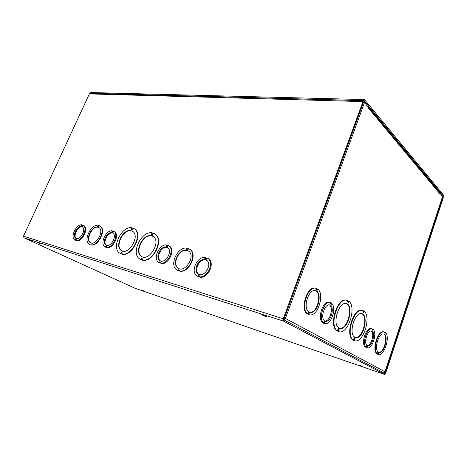 <?xml version="1.0" encoding="UTF-8"?>
<svg xmlns="http://www.w3.org/2000/svg" width="467" height="467" viewBox="0 0 467 467"><rect width="100%" height="100%" fill="white"/><g stroke="black" fill="none" stroke-linecap="round" stroke-linejoin="round"><path stroke-width="0.7" d="M151.349 234.551L152.709 234.889L152.23 236.022L153.386 236.676C161.489 242.023 148.599 262.466 141.092 256.149C134.181 251.69 142.61 234.16 150.876 235.677L151.349 234.551L151.693 234.743L151.22 235.87C142.955 234.352 134.531 251.871 141.448 256.33L141.968 256.669M150.876 235.677L151.22 235.87M152.668 234.989L151.693 234.743M152.23 236.022L152.586 236.179M152.96 236.384L152.575 236.214M151.606 233.944L152.966 234.282L153.439 233.15L155.12 234.066C164.028 239.734 152.61 262.734 142.149 260.002L142.633 258.852L141.285 258.461L140.806 259.605L139.475 258.852C130.597 253.108 141.559 230.64 152.079 232.817L151.606 233.944M142.604 258.922L141.641 258.642L141.157 259.786L140.561 259.5M141.285 258.461L141.641 258.642M142.149 260.002L142.505 260.183C152.966 262.915 164.372 239.927 155.464 234.259L155.12 234.066M154.548 233.681L155.464 234.259M140.806 259.605L141.157 259.786M151.991 234.037L152.423 233.01L152.079 232.817M122.36 252.98L121.478 252.723L121.006 253.826L120.498 253.587M131.735 227.785L131.268 228.871L132.535 229.186L133.002 228.1L134.484 228.906C142.896 234.183 131.758 256.581 121.91 254.025L122.383 252.916L121.128 252.548L120.655 253.651L119.488 252.997C111.105 247.644 121.823 225.748 131.735 227.785L132.073 227.972L131.647 228.97M133.965 228.556L134.829 229.093C143.241 234.37 132.114 256.757 122.266 254.2L121.91 254.025M91.118 244.188L90.365 243.967L89.933 244.615M98.158 225.281L97.848 225.981L98.986 226.273L99.296 225.573L100.084 226.022C106.067 229.682 97.889 246.407 90.831 244.836L91.147 244.13L90.014 243.797L89.705 244.504L89.08 244.136C83.114 240.423 91.071 223.991 98.158 225.281L98.502 225.462L98.228 226.075M99.757 225.806L100.428 226.203C106.412 229.863 98.239 246.582 91.182 245.006L90.831 244.836M168.721 245.741L169.614 246.267C175.539 250.073 168.488 264.906 161.378 263.493L160.677 263.131L161.01 262.331L159.58 261.917L159.253 262.717L158.517 262.273C152.598 258.432 159.475 243.809 166.596 244.982L166.27 245.77L167.706 246.15L168.032 245.356L168.926 245.887C174.845 249.693 167.781 264.538 160.677 263.131M160.946 262.477L160.286 262.285L159.726 262.962M166.596 244.982L167.285 245.368L167.034 245.975M83.628 225.473L84.107 225.719C88.748 228.521 82.361 241.789 76.833 240.756L76.133 240.417L76.436 239.729L75.362 239.413L75.059 240.102L74.691 239.875C70.062 237.038 76.325 223.944 81.871 224.802L81.567 225.479L82.647 225.765L82.951 225.088L83.418 225.363C88.059 228.17 81.661 241.445 76.133 240.417M76.384 239.845L75.759 240.441L75.059 240.102M81.871 224.802L82.56 225.152L82.32 225.684M135.366 288.384L23.969 237.82L23.484 236.174L89.349 93.902L90.294 93.301M440.375 192.532L440.089 193.414L442.914 196.805L442.932 197.442L384.931 373.448L284.076 319.924L283.965 319.136L363.513 102.226L363.962 102.004L368.323 107.241L368.708 106.19L363.834 100.691L362.987 101.602L283.288 318.774L283.627 321.156L384.697 374.452L385.672 373.279L443.265 197.833L443.201 195.936L440.375 192.532L439.476 192.422M114.094 231.521L114.713 231.848C119.785 234.989 113.166 248.8 107.101 247.65L106.4 247.3L106.715 246.57L105.519 246.226L105.203 246.95L104.719 246.658C99.658 243.482 106.137 229.857 112.214 230.809L111.905 231.527L113.107 231.842L113.417 231.124L114.018 231.48C119.091 234.621 112.465 248.444 106.4 247.3M106.657 246.704L106.225 246.576L105.91 247.3L105.203 246.95M112.214 230.809L112.909 231.177L112.67 231.731M207.733 258.274L208.702 258.87C215.287 263.207 207.914 278.787 200.004 277.147L199.304 276.779L199.648 275.927L198.037 275.454L197.699 276.306L196.753 275.734C190.174 271.374 197.343 256.009 205.264 257.381L204.925 258.222L206.548 258.654L206.881 257.813L208.019 258.479C214.598 262.816 207.214 278.42 199.304 276.779M199.59 276.073L198.738 275.822L198.399 276.674L197.979 276.452M205.264 257.381L205.953 257.772L205.69 258.426M179.637 270.218L178.505 269.885L178.166 270.708L177.658 270.457M186.934 248.135L186.607 248.946L188.125 249.337L188.458 248.526L189.882 249.331C197.576 254.346 188.481 273.119 179.328 270.971L179.667 270.148L178.155 269.704L177.816 270.527L176.654 269.85C168.972 264.795 177.758 246.366 186.934 248.135L187.279 248.327L186.987 249.045M189.368 248.975L190.227 249.53C197.92 254.538 188.831 273.3 179.678 271.158L179.328 270.971M178.155 269.704L178.505 269.885M177.816 270.527L178.166 270.708M187.629 250.569L188.645 251.17C196.07 256.179 184.722 273.785 177.822 267.953C171.593 263.867 178.604 248.911 186.105 250.172L186.438 249.36L187.956 249.757L187.629 250.569L188.242 250.89M186.438 249.36L186.782 249.553L186.45 250.365C178.949 249.104 171.944 264.048 178.172 268.134L178.663 268.461M186.105 250.172L186.45 250.365M187.921 249.851L186.782 249.553M265.635 316.544L261.52 314.717C261.946 314.571 267.428 316.772 266.733 316.813L265.635 316.544M40.88 244.06L37.483 242.583L40.88 244.06M359.374 365.066L362.52 366.42L359.374 365.066M142.172 290.252L144.846 291.39L142.172 290.252M98.525 227.33L99.057 227.651C104.701 231.235 95.262 246.792 90.055 242.466C85.222 239.466 91.585 226.139 97.387 227.032L97.691 226.337L98.829 226.629L98.77 227.458M89.705 244.504L90.055 244.673M90.014 243.797L90.365 243.967M98.794 226.711L98.035 226.518L97.731 227.213C91.929 226.32 85.572 239.641 90.405 242.642L90.691 242.822M97.387 227.032L97.731 227.213M97.691 226.337L98.035 226.518M131.817 230.873L132.826 231.439C140.433 236.395 128.081 256.266 121.041 250.37C114.52 246.214 122.763 229.139 130.55 230.552L131.011 229.46L132.284 229.782L131.817 230.873L132.441 231.183M120.655 253.651L121.006 253.826M121.128 252.548L121.478 252.723M132.243 229.869L131.355 229.647L130.894 230.739C123.107 229.326 114.87 246.389 121.397 250.545L121.858 250.849M130.55 230.552L130.894 230.739M131.011 229.46L131.355 229.647M206.297 259.278L205.439 259.051L205.101 259.891C198.965 259.062 193.636 270.831 198.668 274.164L198.889 274.316M206.373 259.092L206.035 259.938L206.729 260.37C212.87 264.555 203.688 278.63 197.973 273.79C192.935 270.457 198.277 258.677 204.418 259.506L204.75 258.66L206.373 259.092M206.443 260.166L206.035 259.938M205.101 259.891L204.418 259.506M205.439 259.051L204.75 258.66M198.738 275.822L198.037 275.454M198.399 276.674L197.699 276.306M167.46 246.739L166.789 246.564L166.462 247.352C160.94 246.664 155.82 257.86 160.344 260.796L160.479 260.89M167.536 246.558L167.209 247.352L167.741 247.685C173.21 251.328 164.723 264.696 159.644 260.428C155.114 257.498 160.245 246.29 165.773 246.973L166.1 246.185L167.536 246.558M166.462 247.352L165.773 246.973M166.789 246.564L166.1 246.185M160.286 262.285L159.58 261.917M159.953 263.079L159.253 262.717M112.874 232.379L112.436 232.268L112.121 232.986C107.392 232.455 102.559 242.881 106.435 245.303L106.476 245.333M112.944 232.216L112.629 232.94L112.967 233.15C117.585 236.121 109.996 248.508 105.735 244.953C101.859 242.531 106.704 232.093 111.426 232.619L111.741 231.901L112.944 232.216M112.121 232.986L111.426 232.619M112.436 232.268L111.741 231.901M106.225 246.576L105.519 246.226M82.425 226.273L81.795 226.869C77.481 226.402 72.799 236.413 76.337 238.584L75.642 238.246C72.099 236.08 76.786 226.051 81.106 226.518L81.41 225.835L82.49 226.121L82.431 226.962C86.617 229.595 79.501 241.439 75.642 238.246M81.795 226.869L81.106 226.518M82.099 226.186L81.41 225.835M83.64 225.438L83.097 225.158M76.063 239.752L75.362 239.413M354.418 338.464L354.809 337.32L355.294 337.472L354.862 338.727L353.881 338.155L354.313 336.9C348.674 333.012 354.587 312.791 361.073 313.608C369.146 313.246 364.067 338.382 356.222 337.647L355.294 337.472M355.048 337.396L355.737 337.495C362.952 338.26 368.492 315.628 361.598 313.661M354.634 339.404L353.647 338.838L353.221 340.093C345.831 335.469 353.326 309.271 361.674 310.327L363.273 310.701L362.853 311.938L363.805 312.563L364.225 311.331C371.265 316.521 363.857 341.85 355.492 340.922L354.202 340.659L354.634 339.404L353.612 338.943M353.221 340.093L352.737 339.941C345.341 335.318 352.836 309.136 361.189 310.193L362.398 310.409M363.373 312.277L363.74 311.197L364.225 311.331M353.747 340.513L354.149 339.252M338.447 331.628L337.874 331.442L338.324 330.14L337.717 329.79M337.874 331.442L338.365 331.593L338.814 330.297L337.752 329.684L337.302 330.986L336.806 330.834C328.861 325.89 336.579 298.898 345.562 299.954L346.899 300.176M348.049 302.19L348.44 301.069L348.937 301.203C356.496 306.749 348.861 332.831 339.859 331.903L338.365 331.593M308.302 314.519L308.81 314.67L308.302 314.519L308.64 313.585L307.881 313.147M307.59 313.97C300.672 309.358 307.128 287.304 315.102 288.116L316.76 288.466L316.433 289.388L317.618 290.147L317.951 289.225C324.594 294.245 318.185 315.674 310.193 314.933L308.81 314.67L309.148 313.736L307.928 313.036L307.59 313.97L307.082 313.818C300.158 309.207 306.615 287.164 314.589 287.981L315.908 288.197M317.163 289.861L317.437 289.091L317.951 289.225M323.684 323.281L323.707 322.224M323.462 322.907C318.29 319.159 323.503 301.834 329.562 302.505L330.613 302.698L330.292 303.597L331.407 304.291L331.722 303.398C336.725 307.391 331.552 324.326 325.481 323.707L324.606 323.561L324.921 322.656L323.783 322.002L323.462 322.907L322.463 322.604C317.286 318.85 322.493 301.548 328.558 302.219L329.609 302.418M330.502 303.725L330.718 303.118L331.722 303.398M439.838 193.204L439.774 193.659L368.381 108.075L368.574 107.544L364.482 102.629L285.419 318.447L284.356 318.056M439.92 193.215L442.623 196.712L385.071 371.849M367.05 347.862L367.325 347.039L366.402 346.508L366.122 347.337C361.867 344.161 366.659 328.184 371.633 328.856L372.316 328.978L372.041 329.795L372.946 330.362L373.221 329.544C377.342 332.918 372.602 348.569 367.611 347.956L366.099 347.559L366.332 346.712M366.122 347.337L365.176 347.028C360.915 343.858 365.702 327.904 370.681 328.57L371.341 328.768M372.082 329.819L372.269 329.264L373.221 329.544M377.78 354.237L377.99 353.42L377.552 353.169M377.318 353.875C372.269 350.396 377.931 331.068 383.716 331.879L384.58 332.06L384.318 332.848L385.164 333.391L385.427 332.603C390.289 336.38 384.697 355.235 378.895 354.5L378.188 354.371L378.457 353.572L377.587 353.07L377.318 353.875L376.851 353.723C371.802 350.244 377.459 330.928 383.249 331.745L384.113 331.92M384.744 333.123L384.96 332.463L385.427 332.603M378.457 353.572L377.99 353.42M377.721 354.219L378.188 354.371M377.99 351.861C373.985 348.826 378.62 333.28 383.308 333.94C389.145 333.695 385.018 353.052 379.362 352.445L378.86 352.363L378.591 353.163L377.721 352.661L377.99 351.861M378.159 352.912L378.393 352.211L378.895 352.293C384.067 352.918 388.497 335.592 383.6 333.963M378.86 352.363L378.393 352.211M368.486 107.433L368.393 107.06M368.405 107.025L439.535 192.492L439.774 193.653M363.624 102.022L364.482 102.629M283.942 319.767L285.419 318.447L284.339 318.109M384.896 371.913L383.751 372.829M309.148 313.736L308.64 313.585M308.436 311.612C302.943 307.63 308.249 289.902 314.705 290.556C322.907 290.147 318.698 313.106 310.689 312.499L309.656 312.318L309.317 313.252L308.097 312.551L308.436 311.612M308.85 312.989L309.148 312.166L309.656 312.318M309.37 312.236L310.181 312.347C317.484 312.983 322.306 292.529 315.324 290.614M338.814 330.297L338.324 330.14M338.452 327.676C332.399 323.526 338.487 302.686 345.469 303.503C354.196 303.095 349.094 329.235 340.595 328.499L339.515 328.289L339.06 329.591L337.997 328.978L338.452 327.676M337.302 330.986C329.358 326.042 337.081 299.038 346.059 300.088L347.909 300.52L347.46 301.805L348.493 302.482L348.937 301.203M338.61 329.328L339.019 328.138L339.515 328.289M339.369 328.248L340.104 328.348C347.909 329.112 353.554 305.611 346.082 303.562M366.589 346.105L367.132 345.533C371.23 346.029 374.855 332.913 371.172 330.975M366.548 346.082L366.823 345.253C363.67 342.574 367.406 330.467 371.212 330.975C376.034 330.77 372.765 346.316 368.084 345.831L367.471 346.613L366.548 346.082M366.799 345.487L367.745 345.79M366.379 346.736L367.325 347.039M371.364 328.698L372.117 328.92M324.168 321.652L324.407 320.969L324.968 321.051C330.064 321.559 333.928 306.912 329.253 304.863M323.952 321.529L324.273 320.619C320.432 317.467 324.512 304.35 329.147 304.858C335.096 304.577 331.768 321.839 325.972 321.354L325.411 321.278L325.09 322.183L323.952 321.529M324.407 320.969L325.411 321.278M323.923 322.347L324.921 322.656M323.602 323.252L324.606 323.561M364.482 99.576L90.767 92.548L90.44 93.26L364.097 100.633L364.482 99.576L443.65 195.259L443.311 196.122M364.097 100.633L443.364 196.128M362.987 101.602L89.349 93.902M23.484 236.174L283.288 318.774M363.962 102.004L363.647 101.999M283.627 321.156L23.969 237.82M442.605 196.765L442.914 196.805M442.932 197.442L442.407 197.372M135.261 288.343L384.569 374.417M384.195 372.689L385.257 373.057M285.419 318.447L384.96 371.744L442.582 196.409M141.448 256.33L141.092 256.149M190.227 249.53L189.882 249.331M178.172 268.134L177.822 267.953M363.834 100.691L90.166 93.295M90.405 242.642L90.055 242.466M100.428 226.203L100.084 226.022M121.397 250.545L121.041 250.37M134.829 229.093L134.484 228.906M198.668 274.164L197.973 273.79M208.702 258.87L208.019 258.479M160.344 260.796L159.644 260.428M169.614 246.267L168.926 245.887M106.435 245.303L105.735 244.953M114.713 231.848L114.018 231.48M84.107 225.719L83.418 225.363M355.737 337.495L356.222 337.647M361.189 310.193L361.674 310.327M383.249 331.745L383.716 331.879M378.895 352.293L379.362 352.445M310.181 312.347L310.689 312.499M314.589 287.981L315.102 288.116M340.104 328.348L340.595 328.499M345.562 299.954L346.059 300.088M367.132 345.533L368.084 345.831M370.681 328.57L371.633 328.856M324.968 321.051L325.972 321.354M328.558 302.219L329.562 302.505"/></g></svg>
